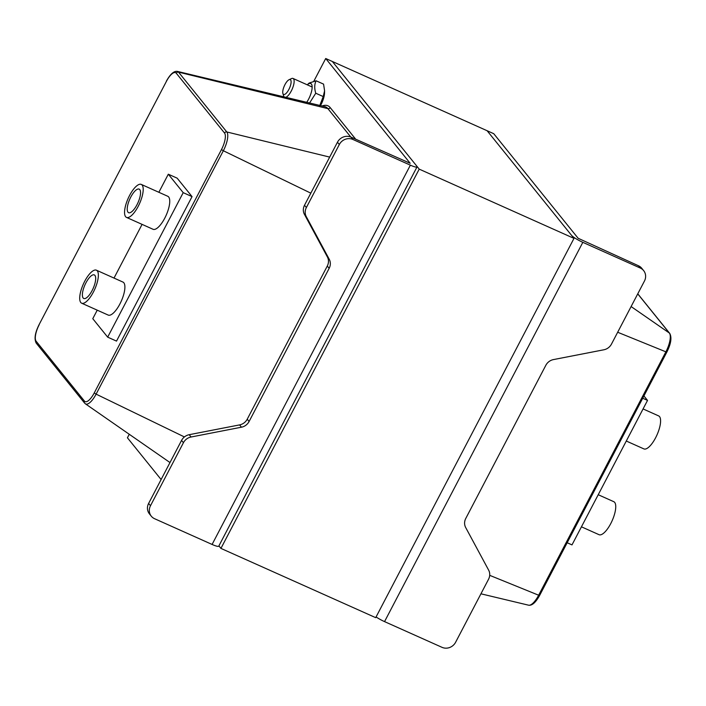 <?xml version="1.0" encoding="UTF-8"?>
<svg xmlns="http://www.w3.org/2000/svg" width="706" height="706" viewBox="0 0 706 706"><rect width="100%" height="100%" fill="white"/><g stroke="black" fill="none" stroke-linecap="round" stroke-linejoin="round"><path stroke-width="1.06" d="M218.904 545.888L220.934 548.403L419.214 169.131L332.341 61.475L325.713 58.51L410.177 163.289L351.023 137.141L352.885 139.453A10.325 9.54 141.1 0 0 339.321 144.527L306.369 207.546A10.325 9.54 141.1 0 0 306.272 216.636L329.243 259.261A10.325 9.54 -38.9 0 1 329.155 268.342L249.094 421.491A10.325 9.54 -38.9 0 1 241.452 427.201L191.07 437.005A10.325 9.54 141.1 0 0 183.428 442.715L150.484 505.743A10.325 9.54 141.1 0 0 151.287 516.183A10.325 9.54 141.1 0 0 154.605 518.725L212.091 544.45L410.371 165.169A10.325 1.686 27.6 0 0 417.043 166.881A10.325 1.686 27.6 0 0 416.734 166.051L332.341 61.475L493.75 133.699L578.143 238.275L638.462 265.756A10.325 9.54 -38.9 0 1 641.772 268.298L643.634 270.601A10.325 9.54 141.1 0 0 640.324 268.059L582.829 242.335L384.549 621.615A10.325 1.686 -152.4 0 1 376.077 616.947M220.934 548.403L375.707 617.662L573.987 238.381L487.114 130.734L571.507 235.301A10.325 1.686 27.6 0 0 582.829 242.335M419.214 169.131L573.987 238.381M151.287 516.183L149.425 513.88A10.325 9.54 -38.9 0 1 148.622 503.431L181.566 440.403A10.325 9.54 -38.9 0 1 189.208 434.693L239.59 424.897A10.325 9.54 141.1 0 0 247.232 419.188L327.293 266.038A10.325 9.54 141.1 0 0 327.39 256.958L304.418 214.333A10.325 9.54 -38.9 0 1 304.507 205.243L337.459 142.215A10.325 9.54 -38.9 0 1 351.023 137.141M352.885 139.453L410.371 165.169M417.043 166.881L218.763 546.162A10.325 1.686 -152.4 0 1 212.091 544.45M161.118 479.533L127.424 437.791L129.26 434.278M192.05 196.612L116.516 341.104L192.05 196.612L177.153 178.159L192.05 196.612L183.207 192.659L168.31 174.206L158.859 192.279M313.905 81.084L325.713 58.51M384.549 621.615L442.035 647.34A10.325 9.54 141.1 0 0 455.608 642.266L488.552 579.238A10.325 9.54 141.1 0 0 488.649 570.148L465.678 527.523A10.325 9.54 -38.9 0 1 465.775 518.442L545.835 365.293A10.325 9.54 -38.9 0 1 553.478 359.583L603.851 349.788A10.325 9.54 141.1 0 0 611.493 344.069L644.446 281.05A10.325 9.54 141.1 0 0 643.634 270.601M643.069 408.933L658.645 415.905A18.074 6.257 114.1 0 1 655.609 437.782A18.074 6.257 114.1 0 1 643.89 448.901L626.293 441.029M598.22 494.721L613.796 501.692A18.074 6.257 114.1 0 1 610.761 523.578A18.074 6.257 114.1 0 1 599.032 534.689L581.444 526.817M642.707 398.255L647.526 400.408L571.992 544.9L567.174 542.737M643.916 395.942L647.526 400.408M85.929 282.85A12.911 4.474 114.1 0 1 94.304 274.916A12.911 4.474 114.1 0 1 93.113 288.525A12.911 4.474 114.1 0 1 83.758 298.479A12.911 4.474 114.1 0 1 85.929 282.85M130.778 197.062A12.911 4.474 114.1 0 1 139.153 189.12A12.911 4.474 114.1 0 1 137.961 202.737A12.911 4.474 114.1 0 1 128.616 212.691A12.911 4.474 114.1 0 1 130.778 197.062M129.542 195.527A18.074 6.257 -65.9 0 0 126.506 217.404A18.074 6.257 -65.9 0 0 139.594 203.46A18.074 6.257 -65.9 0 0 141.262 184.407A18.074 6.257 -65.9 0 0 129.542 195.527M141.262 184.407L167.799 196.286A18.074 6.257 114.1 0 1 166.131 215.339A18.074 6.257 114.1 0 1 153.034 229.273L126.506 217.404M84.694 281.315A18.074 6.257 -65.9 0 0 81.649 303.192A18.074 6.257 -65.9 0 0 94.745 289.257A18.074 6.257 -65.9 0 0 96.413 270.195A18.074 6.257 -65.9 0 0 84.694 281.315M96.413 270.195L122.95 282.073A18.074 6.257 114.1 0 1 121.282 301.127A18.074 6.257 114.1 0 1 108.186 315.07L81.649 303.192M177.153 178.159L168.31 174.206M116.516 341.104L107.674 337.141L183.207 192.659M97.234 310.163L92.777 318.688L107.674 337.141M142.082 224.376L114.01 278.076M290.625 79.937A8.11 2.806 114.1 0 1 288.48 90.156A8.11 2.806 114.1 0 1 282.894 93.492A8.11 2.806 114.1 0 1 284.359 85.885A8.11 2.806 114.1 0 1 289.054 79.725A8.11 2.806 114.1 0 1 290.625 79.937M285.806 97.304A10.325 3.574 -65.9 0 0 292.363 88.691A10.325 3.574 -65.9 0 0 293.537 78.851A10.325 3.574 -65.9 0 0 293.034 78.454A10.325 3.574 -65.9 0 0 291.534 78.578L289.054 79.725M282.894 93.492L283.697 96.104A10.325 3.574 -65.9 0 0 284.077 96.89M306.731 102.299A12.911 4.474 -65.9 0 0 311.381 84.04A12.911 4.474 -65.9 0 0 307.251 84.817L309.078 83.079L316.12 80.793C314.408 84.226 314.285 88.365 315.758 93.227L308.946 104.011M319.386 106.553L323.216 96.563L324.584 90.827L324.531 92.98A12.911 4.474 114.1 0 1 320.498 105.591M324.584 90.827L323.577 84.129L316.12 80.793M315.758 93.227L323.216 96.563M337.459 142.215L339.321 144.527M148.622 503.431L150.484 505.743M191.07 437.005L189.208 434.693M181.566 440.403L183.428 442.715M241.452 427.201L239.59 424.897M249.094 421.491L247.232 419.188M329.155 268.342L327.293 266.038M329.243 259.261L327.39 256.958M306.272 216.636L304.418 214.333M304.507 205.243L306.369 207.546M355.745 139.258L330.17 107.568A1.968 1.818 141.1 0 1 327.893 108.636L178.53 72.136A1.968 1.818 141.1 0 0 176.253 73.203L224.534 133.037A1.968 1.818 -38.9 0 1 226.811 131.96L178.53 72.136A16.026 5.551 -65.9 0 0 177.409 71.403L324.795 106.624A44.134 15.285 114.1 0 1 327.893 108.636L350.829 137.061M224.534 133.037A14.085 4.88 114.1 0 1 221.481 149.548L94.242 392.942A14.085 4.88 114.1 0 1 84.42 401.061A1.968 1.818 141.1 0 0 84.57 403.047L36.288 343.222C34.029 339.092 34.973 332.87 39.13 324.557L166.431 81.331A14.085 4.88 114.1 0 1 176.253 73.203M221.481 149.548L223.343 150.749A16.026 5.551 -65.9 0 0 226.811 131.96L329.676 157.103M39.13 324.557L166.431 81.331M94.242 392.942L96.104 394.133L223.343 150.749L310.825 193.162M36.288 343.222A1.968 1.818 -38.9 0 1 36.138 341.227A14.085 4.88 114.1 0 1 39.192 324.716M84.57 403.047L85.391 403.814A16.026 5.551 -65.9 0 0 96.104 394.133L184.407 436.943M84.42 401.061L36.138 341.227M330.17 107.568A46.075 15.956 -65.9 0 0 322.121 105.979M638.462 265.756L640.324 268.059M539.569 595.264L538.643 595.22A16.026 5.551 114.1 0 1 528.591 605.192L480.936 593.808M666.808 351.879L665.882 351.835L538.643 595.22L489.699 575.337M528.591 605.192C532.006 605.783 535.686 602.527 539.631 595.423L666.87 352.038C671.027 343.725 671.971 337.503 669.712 333.373A1.968 1.818 141.1 0 0 669.359 333.047A16.026 5.551 114.1 0 1 665.882 351.835L617.679 332.252M637.739 293.864L669.359 333.047L631.111 306.554M166.369 81.172C170.314 74.068 173.994 70.812 177.409 71.403M85.391 403.814L169.987 462.554M669.712 333.373L637.774 293.802M312.149 87.006L293.034 78.454"/></g></svg>
